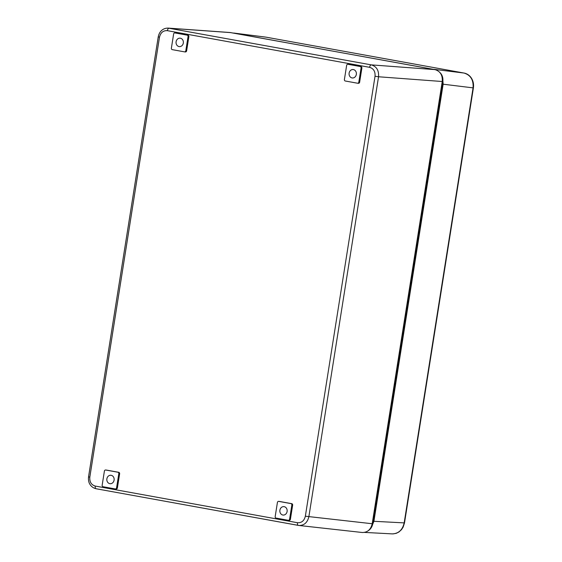 <?xml version="1.0" encoding="UTF-8"?>
<svg xmlns="http://www.w3.org/2000/svg" width="562" height="562" viewBox="0 0 562 562"><rect width="100%" height="100%" fill="white"/><g stroke="black" fill="none" stroke-linecap="round" stroke-linejoin="round"><path stroke-width="0.84" d="M442.659 77.437L443.144 84.202L373.913 521.29L371.37 527.5M232.956 32.989L435.782 69.8M234.452 33.144L266.177 37.183A2.606 1.307 -79.7 0 1 266.212 37.19L464.008 73.046C470.619 75.041 473.64 80.001 473.063 87.911L404.169 522.906C402.533 529.959 398.563 533.626 392.262 533.886L392.248 533.886M284.168 506.664A4.236 3.66 95.2 0 1 287.133 511.336A4.236 3.66 95.2 0 1 283.122 515.059A4.236 3.66 95.2 0 1 279.862 510.514A4.236 3.66 95.2 0 1 283.887 506.629A4.236 3.66 95.2 0 1 284.168 506.664M353.393 69.576A4.236 3.66 95.2 0 1 356.357 74.247A4.236 3.66 95.2 0 1 352.346 77.97A4.236 3.66 95.2 0 1 349.086 73.425A4.236 3.66 95.2 0 1 353.119 69.54A4.236 3.66 95.2 0 1 353.393 69.576M111.15 475.304A4.236 3.66 95.2 0 1 114.114 479.976A4.236 3.66 95.2 0 1 110.103 483.699A4.236 3.66 95.2 0 1 106.843 479.147A4.236 3.66 95.2 0 1 110.869 475.262A4.236 3.66 95.2 0 1 111.15 475.304M180.374 38.216A4.236 3.66 95.2 0 1 183.338 42.888A4.236 3.66 95.2 0 1 179.327 46.611A4.236 3.66 95.2 0 1 176.068 42.059A4.236 3.66 95.2 0 1 180.1 38.174A4.236 3.66 95.2 0 1 180.374 38.216M173.623 34.015A1.3 1.124 95.2 0 1 174.937 32.933L187.139 35.139A1.3 1.124 95.2 0 1 188.045 36.628L185.804 50.77A1.3 1.124 95.2 0 1 184.491 51.852L172.288 49.646A1.3 1.124 95.2 0 1 171.382 48.156L173.623 34.015M175.583 32.989A1.3 1.124 95.2 0 1 175.751 33.003L187.954 35.216A1.3 1.124 95.2 0 1 188.86 36.706L186.619 50.847A1.3 1.124 95.2 0 1 185.305 51.929L184.659 51.873M104.399 471.104A1.3 1.124 95.2 0 1 105.712 470.022L117.908 472.228A1.3 1.124 95.2 0 1 118.814 473.717L116.573 487.858A1.3 1.124 95.2 0 1 115.259 488.94L103.064 486.734A1.3 1.124 95.2 0 1 102.158 485.245L104.399 471.104M106.351 470.078A1.3 1.124 95.2 0 1 106.527 470.092L118.722 472.305A1.3 1.124 95.2 0 1 119.629 473.794L117.388 487.935A1.3 1.124 95.2 0 1 116.074 489.017L115.435 488.961M346.642 65.382A1.3 1.124 95.2 0 1 347.955 64.293L360.158 66.506A1.3 1.124 95.2 0 1 361.064 67.995L358.823 82.136A1.3 1.124 95.2 0 1 357.509 83.218L345.307 81.005A1.3 1.124 95.2 0 1 344.401 79.523L346.642 65.382M348.602 64.356A1.3 1.124 95.2 0 1 348.77 64.37L360.973 66.583A1.3 1.124 95.2 0 1 361.879 68.065L359.638 82.207A1.3 1.124 95.2 0 1 358.324 83.295L357.678 83.232M277.417 502.47A1.3 1.124 95.2 0 1 278.731 501.381L290.926 503.594A1.3 1.124 95.2 0 1 291.833 505.083L289.592 519.225A1.3 1.124 95.2 0 1 288.285 520.307L276.082 518.094A1.3 1.124 95.2 0 1 275.176 516.611L277.417 502.47M279.37 501.445A1.3 1.124 95.2 0 1 279.546 501.459L291.741 503.671A1.3 1.124 95.2 0 1 292.647 505.154L290.406 519.295A1.3 1.124 95.2 0 1 289.1 520.384L288.454 520.321M368.433 530.563A9.512 8.219 -84.8 0 0 372.732 523.721L442.779 81.49A9.512 8.219 -84.8 0 0 439.913 72.533M375.037 76.249L305.349 516.211C304.211 520.812 301.583 522.983 297.474 522.716A2.606 1.307 100.3 0 0 298.317 525.4A2.606 1.307 100.3 0 0 298.359 525.407L362.237 532.495C367.478 532.523 370.801 529.608 372.206 523.742L442.245 81.511C442.701 75.182 440.285 71.212 435.002 69.618L371.299 64.876A2.606 1.307 100.3 0 0 369.599 67.328C373.561 68.522 375.374 71.5 375.037 76.249L378.542 76.769C378.992 70.433 376.575 66.471 371.299 64.876L168.235 28.107L230.097 32.519L435.002 69.618M298.893 525.484L298.907 525.484C304.133 525.505 307.449 522.59 308.861 516.731L378.542 76.769L442.245 81.511M434.089 69.337L464.008 73.046A2.606 1.307 -79.7 0 1 464.043 73.053C466.748 73.587 468.989 74.978 470.773 77.219C473.092 80.331 473.963 83.893 473.394 87.911L443.144 84.202M373.913 521.29L404.499 522.906L403.137 527.128L401.479 529.664L398.915 531.996L396.189 533.345L393.042 533.9M464.043 73.053L266.212 37.19A2.606 1.307 -79.7 0 1 266.248 37.197M174.937 32.933L175.751 33.003M188.045 36.628L188.86 36.706M187.954 35.216L187.139 35.139M186.619 50.847L185.804 50.77M105.712 470.022L106.527 470.092M118.814 473.717L119.629 473.794M118.722 472.305L117.908 472.228M117.388 487.935L116.573 487.858M347.955 64.293L348.77 64.37M361.064 67.995L361.879 68.065M360.973 66.583L360.158 66.506M359.638 82.207L358.823 82.136M278.731 501.381L279.546 501.459M291.833 505.083L292.647 505.154M291.741 503.671L290.926 503.594M290.406 519.295L289.592 519.225M372.732 523.721L372.22 523.672M442.259 81.441L442.779 81.49M230.933 32.624L169.071 28.212A2.606 1.307 100.3 0 0 167.378 30.671L369.599 67.328M305.349 516.211L372.206 523.742M297.474 522.716L95.245 486.06C91.29 484.858 89.477 481.887 89.815 477.138L88.543 476.85L158.231 36.888L159.496 37.176C160.641 32.575 163.268 30.404 167.378 30.671M89.815 477.138L159.496 37.176M95.245 486.06A2.606 1.307 100.3 0 0 96.088 488.743L96.088 488.743A2.606 1.307 100.3 0 0 96.13 488.75L298.436 525.414M473.394 87.911L404.499 522.906M364.527 532.411L392.262 533.886M233.94 33.067L265.671 37.106M175.667 32.996L174.852 32.919M185.39 51.943L184.575 51.866M106.436 470.085L105.621 470.008M116.165 489.031L115.35 488.954M348.686 64.356L347.871 64.286M358.408 83.302L357.594 83.232M279.462 501.445L278.647 501.374M289.184 520.391L288.369 520.321M158.231 36.888C158.92 33.397 160.556 30.882 163.156 29.343C164.589 28.5 166.282 28.093 168.235 28.107M88.543 476.85C88.248 479.962 88.705 482.456 89.92 484.318C91.374 486.636 93.433 488.111 96.088 488.743L298.907 525.477"/></g></svg>
